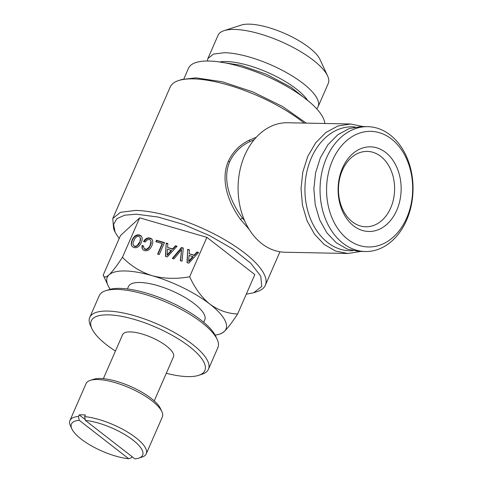 <?xml version="1.0" encoding="UTF-8"?>
<svg xmlns="http://www.w3.org/2000/svg" width="483" height="483" viewBox="0 0 483 483"><rect width="100%" height="100%" fill="white"/><g stroke="black" fill="none" stroke-linecap="round" stroke-linejoin="round"><path stroke-width="0.72" d="M85.394 420.415L134.878 458.85A38.857 12.582 -156.4 0 0 138.778 458.132A38.857 12.582 -156.4 0 0 141.35 456.803A38.857 12.582 -156.4 0 0 127.79 436.421A38.857 12.582 -156.4 0 0 85.394 420.415L84.652 416.618L85.352 415.012A41.629 13.482 -156.4 0 0 79.182 414.891L78.481 416.491A41.629 13.482 -156.4 0 0 71.351 418.701A41.629 13.482 -156.4 0 0 69.95 420.5A41.629 13.482 -156.4 0 0 70.409 425.734L71.87 428.898A38.857 12.582 -156.4 0 0 128.707 458.729L131.551 457.715L132.022 456.628M138.778 458.132L142.099 457.051A41.629 13.482 -156.4 0 0 144.846 455.632A41.629 13.482 -156.4 0 0 146.246 453.833L162.366 416.938A41.629 13.482 -156.4 0 0 161.914 411.703A41.629 13.482 -156.4 0 0 129.619 387.915A41.629 13.482 -156.4 0 0 90.224 380.381A41.629 13.482 -156.4 0 0 87.471 381.805A41.629 13.482 -156.4 0 0 86.071 383.605L69.95 420.5M146.246 453.833A41.629 13.482 -156.4 0 0 127.53 432.037A41.629 13.482 -156.4 0 0 84.652 416.618M85.231 419.588L79.182 414.891M128.707 458.729L79.218 420.288L78.481 416.491M161.914 411.703L160.447 408.533A38.857 12.582 -156.4 0 0 130.307 386.334A38.857 12.582 -156.4 0 0 93.539 379.3L90.224 380.381M79.218 420.288A38.857 12.582 -156.4 0 0 72.752 422.335A38.857 12.582 -156.4 0 0 71.87 428.898M154.228 400.908L173.482 356.84A27.754 8.99 -156.4 0 0 153.727 338.438A27.754 8.99 -156.4 0 0 123.551 333.421A27.754 8.99 -156.4 0 0 122.616 334.616L103.362 378.684M166.297 373.287A61.981 20.069 -156.4 0 0 198.664 375.339A61.981 20.069 -156.4 0 0 189.402 346.559A61.981 20.069 -156.4 0 0 121.191 316.268A61.981 20.069 -156.4 0 0 91.927 328.706A61.981 20.069 -156.4 0 0 106.689 344.904A61.981 20.069 -156.4 0 0 115.431 351.063M198.664 375.339L201.985 374.259A64.758 20.968 -156.4 0 0 208.439 369.247A64.758 20.968 -156.4 0 0 192.306 344.186A64.758 20.968 -156.4 0 0 130.67 314.699A64.758 20.968 -156.4 0 0 89.76 317.397A64.758 20.968 -156.4 0 0 90.466 325.542L91.927 328.706M208.439 369.247L217.899 347.591A64.758 20.968 -156.4 0 0 217.193 339.452A64.758 20.968 -156.4 0 0 201.767 322.529A64.758 20.968 -156.4 0 0 105.674 290.73A64.758 20.968 -156.4 0 0 99.22 295.741L89.76 317.397M217.193 339.452L215.732 336.283A61.981 20.069 -156.4 0 0 200.97 320.09A61.981 20.069 -156.4 0 0 108.995 289.649L105.674 290.73M203.711 322.3L204.768 319.885A41.629 13.482 -156.4 0 0 194.395 303.777A41.629 13.482 -156.4 0 0 154.771 284.819A41.629 13.482 -156.4 0 0 128.472 286.552L127.415 288.967M215.146 335.124A64.758 20.968 -156.4 0 0 219.505 334.158A64.758 20.968 -156.4 0 0 224.19 331.592A64.758 20.968 -156.4 0 0 209.827 304.085A64.758 20.968 -156.4 0 0 184.627 288.514A64.758 20.968 -156.4 0 0 152.254 275.715A64.758 20.968 -156.4 0 0 109.049 274.851A64.758 20.968 -156.4 0 0 107.987 285.435A64.758 20.968 -156.4 0 0 110.239 289.287M219.505 334.158L221.214 333.602L224.19 331.592C227.65 328.223 232.124 322.366 237.6 314.022C227.529 313.564 218.268 310.255 209.827 304.085C202.093 297.757 195.669 289.275 190.562 278.631L189.644 276.777C176.494 279.156 164.033 278.806 152.254 275.715C140.734 272.044 130.802 265.904 122.459 257.288C116.977 265.626 112.509 271.482 109.049 274.851C105.837 277.64 103.899 277.707 103.229 275.044L107.987 285.435M189.644 276.777L206.875 237.334L254.831 274.586L237.6 314.022M206.875 237.334L139.69 217.845L122.459 257.288M187.706 249.319L187.012 262.637L188.835 263.163L198.604 252.482L196.955 252.005L194.112 255.145L189.155 253.708L189.39 249.808L187.706 249.319L187.235 262.698M183.286 248.039L181.499 247.519L172.34 258.381L174.043 258.87L181.608 249.572L180.358 260.705L182.055 261.194L183.286 248.039M146.524 238.403L144.918 239.628L143.529 241.524L145.244 242.019L147.279 239.809L149.434 239.483L150.467 240.129L150.968 241.325L150.189 245.183L149.084 247.218L146.5 249.252L144.393 248.811L143.638 247.175L143.711 245.992L142.014 245.497L142.219 248.805L143.149 249.953L144.55 250.665L146.633 250.786L148.613 250.001L150.412 248.286L151.91 245.684L152.761 242.901L152.7 240.643L151.783 238.994L150.068 238.034L148.263 237.877L146.524 238.403L146.729 238.795L143.934 241.639M162.21 243.559L157.609 254.088L159.257 254.565L164.486 242.587L156.51 240.268L155.876 241.723L162.21 243.559L162.415 243.951L157.941 254.185M166.17 243.07L165.47 256.388L167.299 256.914L177.062 246.233L175.42 245.756L172.576 248.896L167.619 247.459L167.849 243.559L166.17 243.07L165.693 256.449M136.043 247.713L138.023 246.928L139.804 245.207L141.302 242.605L142.153 239.822L142.093 237.564L141.175 235.921L139.46 234.955L137.401 234.823L135.403 235.626L133.622 237.346L132.107 239.942L131.273 242.714L131.322 244.966L132.251 246.614L133.942 247.592L136.043 247.713M139.69 217.845L120.454 235.607L103.229 275.044M119.138 238.632L115.123 232.196L113.583 224.504L116.795 218.727L124.554 215.213L136.375 214.198L158.14 217.048L183.594 224.498L209.592 235.626L232.927 249.059L250.701 263.138L260.742 276.131L261.786 286.419L253.726 292.746L246.27 294.177M249.035 229.208L240.51 219.433L242.532 218.117L244.633 220.785M240.51 219.433C228.568 203.047 220.127 180.467 228.242 161.431C232.697 151.958 239.616 144.912 249.011 140.293L256.286 137.281M242.496 218.075C230.56 202.057 221.848 180.153 229.666 161.799L229.721 161.666C234.044 152.592 240.824 145.866 250.055 141.501L254.167 139.714M350.555 124.004L287.59 122.748A64.758 48.228 91.1 0 0 244.766 155.23A64.758 48.228 91.1 0 0 285 252.235L347.959 253.497L335.625 251.075L324.202 244.476L314.457 234.146L307.049 220.767L302.467 205.239L301.03 188.611L302.817 171.99L307.725 156.492L315.634 142.865L325.91 132.469L337.828 126.027L350.555 124.004L363.276 126.576M360.777 251.438L347.959 253.497M352.777 250.695A61.981 46.163 -88.9 0 1 311.432 221.111A61.981 46.163 -88.9 0 1 311.354 157.911A61.981 46.163 -88.9 0 1 355.253 126.999M365.293 251.528L359.117 251.408L347.223 249.071L336.204 242.714L326.81 232.746L319.668 219.843L315.248 204.877L313.859 188.835L315.586 172.811L320.32 157.869L327.945 144.725L337.852 134.703L349.348 128.49L361.616 126.54L367.792 126.667A62.446 46.507 -88.9 0 1 406.589 220.206A62.446 46.507 -88.9 0 1 365.293 251.528A62.446 46.507 -88.9 0 1 326.49 157.989A62.446 46.507 -88.9 0 1 367.792 126.667M406.71 217.96A57.821 43.059 -88.9 0 1 347.724 239.284A57.821 43.059 -88.9 0 1 332.546 160.356A57.821 43.059 -88.9 0 1 391.526 139.032A57.821 43.059 -88.9 0 1 406.71 217.96M396.772 210.244A42.323 31.522 -88.9 0 1 353.592 225.851A42.323 31.522 -88.9 0 1 342.483 168.072A42.323 31.522 -88.9 0 1 385.657 152.465A42.323 31.522 -88.9 0 1 396.772 210.244M390.717 207.877A37.698 28.074 91.1 0 0 367.297 151.408A37.698 28.074 91.1 0 0 342.362 170.318A37.698 28.074 91.1 0 0 365.788 226.787A37.698 28.074 91.1 0 0 390.717 207.877M318.086 106.725L328.247 83.468A60.133 19.471 -156.4 0 0 327.589 75.909L320.036 59.536A45.794 14.828 -156.4 0 0 291.026 36.418A45.794 14.828 -156.4 0 0 249.204 24.15A45.794 14.828 -156.4 0 0 241.18 25.086L224.04 30.664A60.133 19.471 -156.4 0 0 218.044 35.319L207.877 58.582L213.438 54.078L224.414 52.701A60.133 19.471 23.6 0 1 288.327 73.639A60.133 19.471 23.6 0 1 318.086 106.725A60.133 19.471 23.6 0 1 316.667 108.778M327.589 75.909A60.133 19.471 -156.4 0 0 289.492 45.553A60.133 19.471 -156.4 0 0 234.581 29.439A60.133 19.471 -156.4 0 0 224.04 30.664M207.34 61.015L207.877 58.582M220.592 61.8A53.655 17.376 23.6 0 1 226.116 61.54A53.655 17.376 23.6 0 1 307.085 99.583M183.848 78.928L188.503 68.266A74.008 23.963 23.6 0 1 208.861 61.027A74.008 23.963 23.6 0 1 282.362 83.921A74.008 23.963 23.6 0 1 324.799 123.491M304.103 123.074A83.257 26.963 -156.4 0 0 193.115 78.874A83.257 26.963 -156.4 0 0 178.517 80.576L181.837 79.496L195.947 77.854L222.216 81.748L252.857 91.885L282.585 106.514L306.27 123.117M178.517 80.576A83.257 26.963 -156.4 0 0 170.215 87.018L112.75 218.558L120.448 212.321L135.645 210.413A83.257 26.963 23.6 0 1 224.142 239.411A83.257 26.963 23.6 0 1 265.342 285.224A83.257 26.963 23.6 0 1 257.041 291.666L253.72 292.746M139.581 242.11L137.214 245.503L135.892 246.173L134.57 246.161L133.549 245.491L133.054 244.277L133.133 242.569L134.95 238.409L136.212 237.044L137.528 236.38L138.826 236.404L139.877 237.056L140.378 238.258L139.786 242.502L138.681 244.531L136.097 246.565L134.775 246.553L133.549 245.491M171.362 250.2L167.136 254.927L167.535 249.089L171.568 250.592L167.341 255.32L167.136 254.927M192.898 256.449L188.678 261.17L189.07 255.338L193.103 256.841L188.883 261.569L188.678 261.17M115.123 232.19L113.662 229.027L112.75 218.558M140.305 239.948L139.786 242.502M140.378 238.258L140.511 240.341M139.877 237.056L140.583 238.65M134.57 246.161L134.775 246.553M135.892 246.173L136.097 246.565M137.214 245.503L137.42 245.895M138.476 244.138L138.681 244.531M142.093 237.588L141.38 236.314L139.665 235.348L137.607 235.221L135.608 236.018L133.827 237.739L132.312 240.335L131.479 243.106L131.521 245.322M176.82 246.499L175.625 246.149L172.781 249.288L167.619 247.459M167.83 243.891L166.375 243.468M164.359 242.883L156.715 240.661L156.208 241.82M150.467 240.129L151.173 241.723L151.119 243.414L149.289 247.61L146.705 249.645L144.598 249.204L143.874 248.117M143.692 246.318L142.219 245.889L142.37 248.993M152.7 240.667L151.988 239.393L150.273 238.427L148.468 238.27L146.729 238.795M181.608 249.572L180.6 260.772M183.256 248.365L181.705 247.912L172.775 258.502M198.362 252.742L197.161 252.398L194.317 255.537L189.155 253.708M189.372 250.134L187.911 249.711M131.195 243.915L131.4 244.307M131.273 242.714L131.479 243.106M132.107 239.942L132.312 240.335M133.622 237.346L133.827 237.739M135.403 235.626L135.608 236.018M137.401 234.823L137.607 235.221M139.46 234.955L139.665 235.348M141.175 235.921L141.38 236.314M172.576 248.896L172.781 249.288M175.42 245.756L175.625 246.149M156.51 240.268L156.715 240.661M144.918 239.628L145.123 240.021M148.263 237.877L148.468 238.27M150.068 238.034L150.273 238.427M151.783 238.994L151.988 239.393M141.833 247.29L142.038 247.688M142.014 245.497L142.219 245.889M144.393 248.811L144.598 249.204M145.178 249.234L145.383 249.626M146.5 249.252L146.705 249.645M147.822 248.582L148.027 248.974M149.084 247.218L149.289 247.61M150.189 245.183L150.394 245.581M150.913 243.021L151.119 243.414M150.968 241.325L151.173 241.723M181.499 247.519L181.705 247.912M194.112 255.145L194.317 255.537M196.955 252.005L197.161 252.398M228.242 161.431L229.666 161.799M249.011 140.293L250.055 141.501M217.422 61.667L240.606 65.247L266.688 74.388L291.086 87.326L309.337 101.822M265.342 285.224L279.953 251.776"/></g></svg>
